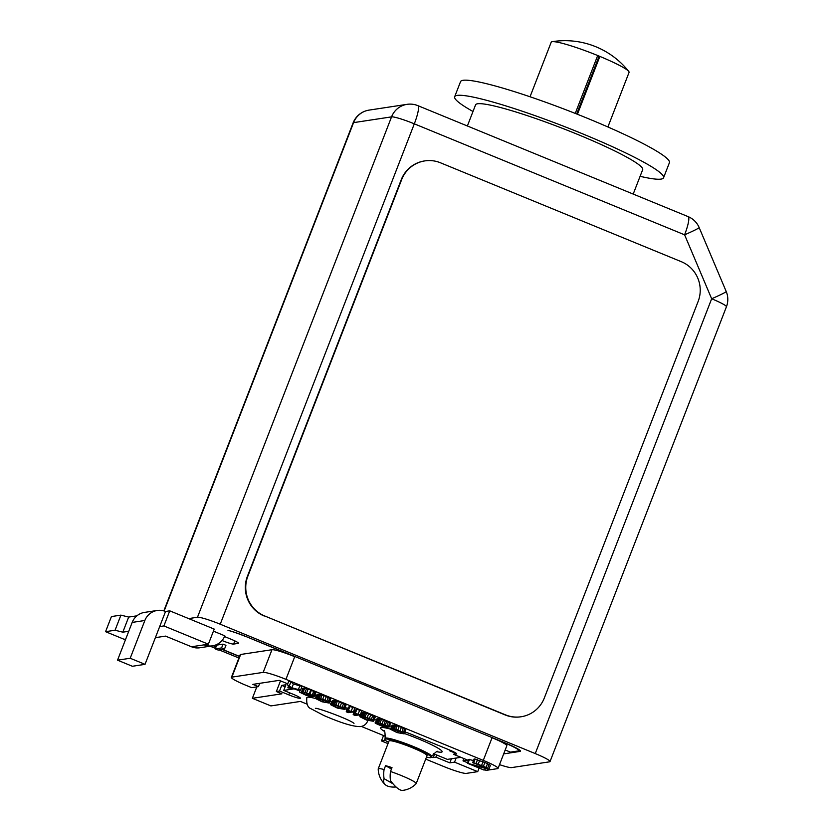 <?xml version="1.0" encoding="UTF-8"?>
<svg xmlns="http://www.w3.org/2000/svg" width="832" height="832" viewBox="0 0 832 832"><rect width="100%" height="100%" fill="white"/><g stroke="black" fill="none" stroke-linecap="round" stroke-linejoin="round"><path stroke-width="1.25" d="M324.147 700.18L323.461 701.958L317.158 699.005L319.207 698.693L325.978 700.991L327.246 702.354L323.461 701.958M322.92 699.712L322.202 701.563M434.595 754.135L433.274 757.557A10.182 1.082 21.2 0 1 431.319 757.286M433.274 757.557L435.906 757.151L449.81 762.861L454.553 762.143L456.144 758.035M425.703 759.106L443.529 766.428A20.363 2.163 -158.8 0 0 466.284 773.396L477.724 771.649L454.553 762.143M388.014 743.631L381.451 740.938L385.403 740.334M467.553 762.726L462.998 760.854L467.75 760.136L453.846 754.426L456.487 754.031A10.182 1.082 21.2 0 0 456.716 753.906A10.182 1.082 21.2 0 0 449.332 749.902L410.415 733.928A6.115 0.645 21.2 0 0 405.371 732.15L404.976 731.994M391.498 726.45L389.605 725.681M376.126 720.138L374.4 719.43M354.494 711.256L353.735 710.944M347.537 708.406L345.218 707.45M331.739 701.917L329.93 701.168M316.451 695.635L314.902 695.001M287.716 683.842L279.24 680.358L252.866 684.372L258.419 686.65L259.709 683.332M245.294 636.241L294.726 656.687L285.938 679.349A20.363 2.163 -158.8 0 0 263.182 672.381L231.868 677.134A20.363 2.163 -158.8 0 0 231.4 677.383A20.363 2.163 -158.8 0 0 246.168 685.391L251.732 687.669L258.419 686.65M285.938 679.349L483.288 760.386L492.076 737.724A20.363 2.163 21.2 0 1 506.844 745.732L498.056 768.383A20.363 2.163 -158.8 0 0 483.288 760.386M484.775 769.798L486.158 770.37L497.598 768.633A20.363 2.163 -158.8 0 0 498.056 768.383M473.512 760.531L468.822 759.45L467.355 763.225L484.037 770.078L471.744 764.65L488.883 769.34L486.065 767.426L476.07 763.464L472.67 762.684L482.279 766.168L485.836 768.238L467.355 763.225M488.883 769.34L490.433 765.294L484.89 762.486L474.136 758.909L472.67 762.684M300.57 690.186L302.026 686.41L293.384 684.008L290.909 681.845L288.829 680.992L287.362 684.767L290.441 687.43L287.851 687.814L300.57 690.186L291.918 687.783L287.362 684.767M314.402 696.29L315.869 692.515L310.721 689.978L303.971 687.877L302.505 691.652L311.386 694.99L312.364 695.822L306.207 694.023L310.669 696.28L299.489 692.11L305.926 695.24L312.406 696.987L310.596 695.698L314.101 696.54L313.446 695.656L302.505 691.652M303.378 689.406L301.298 688.293M329.285 702.832L330.73 698.859L324.158 695.562L317.075 694.294L315.453 698.485L322.015 701.782L329.098 703.05L328.276 701.813L322.691 699.338L318.146 698.069L315.422 698.287M344.573 709.103L346.018 705.141L339.446 701.834L332.363 700.565L330.741 704.756L337.303 708.063L344.386 709.332L343.564 708.084L337.979 705.609L333.434 704.35L330.71 704.569M353.382 711.87L354.848 708.094L349.918 706.503L349.055 706.628L347.589 710.403L350.428 711.152L346.226 711.786L348.317 712.639L353.382 711.87L347.589 710.403M348.577 707.876L347.693 708.011L346.226 711.786M360.329 714.73L361.795 710.954L356.866 709.353L356.002 709.488L354.546 713.263L357.386 714.002L353.174 714.636L355.264 715.499L360.329 714.73L354.546 713.263M355.524 710.726L354.64 710.861L353.174 714.636M373.755 721.094L375.201 717.122L368.638 713.825L361.556 712.546L359.923 716.747L366.486 720.044L373.568 721.313L372.757 720.075L367.172 717.6L362.617 716.331L359.902 716.55M389.022 727.178L390.468 723.206L381.514 719.295L376.948 718.806L375.232 723.216L384.53 727.272L387.774 727.761L386.901 726.908L377.978 723.185L383.074 724.37L389.022 727.178L380.047 723.07L375.076 722.842M404.331 733.647L405.777 729.674L399.214 726.378L392.132 725.109L390.499 729.3L397.062 732.597L404.144 733.866L403.333 732.628L397.748 730.153L393.193 728.884L390.478 729.102A33.103 3.515 -158.8 0 0 384.342 731.328M367.214 720.283A32.594 3.453 21.2 0 1 367.588 721.178C366.298 724.194 363.99 726.003 360.662 726.575C353.766 726.856 341.515 723.164 323.918 715.52L311.022 708.76C307.674 707.512 306.27 703.789 306.821 697.611A32.594 3.453 21.2 0 1 307.559 697.216A32.594 3.453 21.2 0 1 315.442 698.474M329.306 702.79A32.594 3.453 21.2 0 1 331.146 703.446M344.739 708.687A32.594 3.453 21.2 0 1 347.058 709.654M352.435 712.015A32.594 3.453 21.2 0 1 353.933 712.702M358.654 714.979A32.594 3.453 21.2 0 1 360.204 715.77M299.801 691.059L294.299 688.802L283.743 690.414L293.01 694.21A10.182 1.082 -158.8 0 1 300.394 698.214A10.182 1.082 -158.8 0 1 288.787 694.855L279.531 691.049L276.359 691.538L281.923 693.815L252.377 698.308L270.899 705.91L300.446 701.428L306.966 704.101M361.379 726.44L385.611 736.393M314.486 696.093A10.182 1.082 -158.8 0 0 315.172 695.968A10.182 1.082 -158.8 0 0 314.746 695.417M450.778 750.516L449.415 750.724L454.48 752.794M460.886 757.318L447.356 759.377L433.462 753.667M280.498 680.878L276.359 691.538M252.377 698.308L256.797 686.899M283.743 690.414L285.948 684.746L281.726 685.391L285.147 686.795M279.531 691.049L281.726 685.391M378.217 768.862L389.043 740.958A20.363 2.163 -158.8 0 1 403.146 744.214A20.363 2.163 -158.8 0 1 424.122 753.251A20.363 2.163 -158.8 0 1 427.024 755.695L416.198 783.598A20.363 2.163 21.2 0 0 413.296 781.154A20.363 2.163 -158.8 0 0 390.51 771.503L392.007 767.634A20.363 2.163 -158.8 0 0 385.58 765.658L384.072 769.527A20.363 2.163 -158.8 0 0 378.217 768.862A20.363 2.163 -158.8 0 0 378.206 768.966A21.996 21.996 0 0 0 385.154 784.576A20.218 9.578 159.7 0 0 396.053 786.989M416.198 783.598A20.363 2.163 21.2 0 1 416.146 783.682A21.996 21.996 0 0 1 402.553 790.4A20.207 6.521 -120.9 0 1 390.51 780.624A21.622 12.178 107 0 1 390.51 771.503M437.84 751.639C437.57 750.526 435.51 752.118 431.662 756.402A24.95 2.642 21.2 0 0 413.566 746.595A24.95 2.642 -158.8 0 0 385.133 738.358L384.769 739.305A24.95 2.642 -158.8 0 1 413.202 747.542A24.95 2.642 21.2 0 1 431.298 757.349A24.95 2.642 21.2 0 1 426.473 757.12M384.769 739.305A24.95 2.642 -158.8 0 0 388.492 742.383M385.154 784.576A20.218 9.578 159.7 0 1 384.072 778.658A21.622 12.178 -73 0 1 384.072 769.527M385.58 765.658L391.456 769.049M384.072 778.658L393.016 783.806M519.241 749.778L518.898 750.672A20.363 2.163 -158.8 0 1 518.43 750.922L510.432 752.138L505.201 749.986M477.724 771.649L479.118 768.05M518.898 750.672A20.363 2.163 -158.8 0 0 504.119 742.664L492.076 737.724M239.543 656.396L222.518 649.407M216.081 646.766L213.418 645.663M381.451 740.938L383.542 735.54M213.169 645.715L216.029 646.901M222.238 649.449L239.491 656.531M210.132 646.194L215.457 648.378M219.18 649.917L238.919 658.018M245.242 636.366A20.363 2.163 -158.8 0 0 227.968 630.334A20.363 2.163 21.2 0 1 246.262 636.636L379.09 690.934A6.115 0.645 21.2 0 1 382.814 692.702L505.7 743.163A20.363 2.163 21.2 0 1 520.468 751.161A20.363 2.163 21.2 0 1 520.01 751.41L503.682 753.886M224.526 636.553L231.098 639.246A10.182 1.082 21.2 0 1 238.482 643.25A10.182 1.082 21.2 0 1 238.254 643.375L233.605 644.082A10.182 1.082 21.2 0 1 222.227 640.598L222.03 640.515M213.429 631.145L224.827 635.825A16.297 15.933 -98.6 0 1 204.152 644.842L208.364 644.197L214.23 629.096L188.656 618.592L197.475 617.25A20.363 2.163 -158.8 0 1 220.23 624.218L535.257 753.574L711.662 298.771A20.363 1.071 -22.9 0 0 726.201 291.481L699.14 227.521A20.363 20.363 0 0 0 688.116 216.622L417.83 105.633A20.363 20.363 0 0 0 407.035 104.343A20.363 19.916 81.4 0 0 391.56 116.865L353.569 122.637A20.363 19.916 -98.6 0 1 369.044 110.115A20.363 20.363 0 0 0 353.111 122.886A20.363 2.163 21.2 0 1 353.569 122.637L164.154 610.979M499.512 764.639A20.363 2.163 -158.8 0 0 511.576 767.603L549.567 761.821A20.363 2.163 -158.8 0 0 550.025 761.582A20.363 2.163 -158.8 0 0 535.257 753.574M224.484 649.106L225.95 645.33L223.059 644.145L216.726 645.102L215.259 648.877L218.15 650.073L224.484 649.106L221.593 647.92L215.259 648.877M231.4 677.383L240.188 654.722A20.363 2.163 21.2 0 1 240.656 654.482L271.97 649.719A20.363 2.163 21.2 0 1 294.726 656.687M223.059 644.145L221.593 647.92M155.376 637.655L165.537 636.116L191.485 646.766A16.297 15.933 81.4 0 0 199.794 647.774L212.451 645.84M165.537 611.478L145.028 664.342L132.361 666.266L117.541 660.182L132.184 622.419A16.297 15.933 -98.6 0 1 144.56 612.394L157.227 610.47A16.297 15.933 81.4 0 1 165.537 611.478L169.749 610.834L188.656 618.592M125.736 639.038L124.103 639.288L105.57 631.675L111.426 616.564L120.921 615.129L128.669 617.074L136.926 615.826M550.025 761.582L726.43 306.779A20.363 2.163 21.2 0 0 711.662 298.771L684.601 234.822L414.315 123.833A20.363 2.163 -158.8 0 0 391.56 116.865L197.475 617.25M220.23 624.218L414.315 123.833A20.363 3.682 -67.7 0 0 417.83 105.633M699.14 227.521A20.363 1.071 -22.9 0 1 684.601 234.822A20.363 3.682 -67.7 0 0 688.116 216.622M264.649 615.95L505.128 714.938A30.555 29.869 -98.6 0 0 520.707 716.82L521.123 716.758A30.555 29.869 81.4 0 0 544.336 697.965L698.142 301.434A30.555 29.869 81.4 0 0 681.325 261.695L440.43 162.77A30.555 29.869 81.4 0 0 424.85 160.898A30.555 29.869 81.4 0 0 401.638 179.681L247.842 576.222A30.555 29.869 81.4 0 0 264.649 615.95L505.554 714.875A30.555 29.869 81.4 0 0 521.123 716.758M401.638 179.681L401.222 179.754A30.555 29.869 -98.6 0 1 424.424 160.961L424.85 160.898M401.222 179.754L247.416 576.285A30.555 29.869 -98.6 0 0 264.222 616.023M607.901 126.963L629.065 72.394A41.756 4.43 -158.8 0 0 628.722 71.406A41.756 4.43 -158.8 0 0 591.802 53.186A41.756 4.43 -158.8 0 0 552.146 41.694A41.756 4.43 21.2 0 1 552.146 41.694A41.756 4.43 21.2 0 0 551.21 42.193L530.036 96.772M576.69 113.974L598.957 56.566L597.449 56.191L575.255 113.412M598.957 56.566L599.612 57.075L577.429 114.265M640.099 176.311A112.029 11.887 -158.8 0 0 663.562 177.767L669.427 162.656A112.029 11.887 -158.8 0 0 569.275 111.072A112.029 11.887 -158.8 0 0 460.543 81.64L454.678 96.741A112.029 11.887 -158.8 0 0 472.992 111.488M663.562 177.767A112.029 11.887 -158.8 0 0 563.42 126.173A112.029 11.887 -158.8 0 0 454.678 96.741M467.376 125.975L475.571 104.842A89.617 9.506 21.2 0 1 577.699 134.43A89.617 9.506 21.2 0 1 642.678 169.666L633.204 194.074M169.749 610.834L163.894 625.934L208.364 644.197M105.57 631.675L115.066 630.23L122.814 632.185L128.752 631.28M159.671 626.579L163.894 625.934M120.921 615.129L115.066 630.23M128.669 617.074L122.814 632.185M145.028 664.342L130.198 658.258L117.541 660.182M157.227 610.47A16.297 15.933 81.4 0 0 144.851 620.495L130.198 658.258M435.906 757.151L436.738 755.009M453.846 754.426L454.657 752.346M449.81 762.861L451.402 758.763M462.998 760.854L463.892 758.555M469.498 759.346L468.031 763.121M484.64 767.239L484.37 767.936M475.145 759.013L473.678 762.788M477.537 759.689L476.07 763.464M479.658 760.417L478.192 764.192M483.028 761.727L481.572 765.502M484.89 762.486L483.423 766.262M487.531 763.641L486.065 767.426M489.112 764.452L487.646 768.227M490.433 765.294L488.966 769.07M485.233 768.643L484.713 769.974M299.946 685.558L298.48 689.333M288.621 685.849L287.851 687.814M290.909 681.845L289.442 685.62M293.384 684.008L291.918 687.783M333.507 704.922L337.792 705.838L342.836 708.396L340.787 708.708L337.49 707.834L333.195 705.952L332.446 705.276L333.507 704.922M362.69 716.914L366.974 717.818L372.018 720.377L369.97 720.689L366.683 719.826L362.378 717.933L361.639 717.267L362.69 716.914M385.913 726.866L381.514 725.972L376.927 723.538L385.913 726.866M393.266 729.466L397.55 730.371L402.594 732.93L400.546 733.242L397.259 732.378L392.954 730.486L392.215 729.82L393.266 729.466M300.175 690.092L299.468 691.922M302.671 688.854L301.205 692.63M302.796 689.031L301.33 692.806M303.274 689.354L301.818 693.129M303.014 691.86L302.401 693.43M304.689 692.463L304.034 694.158M306.457 694.127L306.114 695.011M308.277 694.886L307.965 695.708M309.057 695.23L308.766 695.978M309.899 695.646L309.67 696.228M306.592 693.025L306.207 694.023M306.946 693.16L306.644 693.961M308.36 693.69L308.027 694.522M310.606 694.647L310.336 695.354M311.459 695.032L311.241 695.604M304.751 687.95L303.285 691.725M306.571 688.459L305.105 692.234M308.173 689L306.717 692.775M310.721 689.978L309.254 693.753M311.407 690.258L309.951 694.044M313.737 691.278L312.27 695.053M314.912 691.881L313.446 695.656M318.053 694.138L316.586 697.913M317.075 694.294L315.619 698.069M318.937 694.2L317.47 697.975M319.602 694.294L318.146 698.069M320.736 694.512L319.27 698.287M322.098 694.897L320.632 698.672M324.158 695.562L322.691 699.338M326.352 696.394L324.886 700.17M328.328 697.268L326.862 701.043M329.742 698.038L328.276 701.813M330.46 698.506L328.994 702.291M330.73 698.859L329.264 702.634M318.302 698.651L317.907 699.67M319.28 698.714L318.729 700.128M321.038 699.119L320.362 700.866M326.872 701.501L326.498 702.468M326.04 701.022L325.499 702.426M333.341 700.419L331.874 704.194M332.363 700.565L330.907 704.34M334.225 700.482L332.758 704.257M334.89 700.575L333.434 704.35M336.024 700.794L334.558 704.569M337.386 701.168L335.92 704.943M339.446 701.834L337.979 705.609M341.64 702.676L340.174 706.451M343.616 703.55L342.15 707.325M345.03 704.309L343.564 708.084M345.748 704.787L344.282 708.562M346.018 705.141L344.552 708.916M333.59 704.933L333.195 705.952M334.568 704.985L334.017 706.41M336.326 705.39L335.65 707.138M338.208 705.994L337.49 707.834M339.435 706.462L338.749 708.23M341.328 707.304L340.787 708.708M342.16 707.782L341.786 708.75M349.918 706.503L348.452 710.278M352.758 707.242L351.291 711.017M356.866 709.353L355.399 713.128M359.705 710.091L358.238 713.866M362.523 712.4L361.057 716.175M361.556 712.546L360.09 716.331M363.407 712.462L361.951 716.238M364.083 712.556L362.617 716.331M365.206 712.774L363.74 716.55M366.569 713.159L365.113 716.934M368.638 713.825L367.172 717.6M370.822 714.657L369.366 718.432M372.798 715.53L371.342 719.306M374.213 716.29L372.757 720.075M374.941 716.768L373.474 720.554M375.201 717.122L373.734 720.897M362.773 716.914L362.378 717.933M363.761 716.976L363.21 718.39M365.508 717.382L364.832 719.129M367.39 717.974L366.683 719.826M368.628 718.442L367.942 720.221M370.521 719.285L369.97 720.689M371.342 719.763L370.968 720.73M387.889 726.71L387.618 727.386M387.13 726.326L386.901 726.908M388.149 726.814L387.774 727.761M376.948 718.806L375.482 722.592M377.707 718.692L376.241 722.478M378.81 718.723L377.343 722.498M380.037 718.931L378.581 722.706M381.514 719.295L380.047 723.07M383.573 719.95L382.106 723.736M385.424 720.647L383.958 724.433M386.807 721.219L385.341 724.994M388.44 721.958L386.974 725.733M389.854 722.717L388.388 726.492M390.468 723.206L389.002 726.981M382.356 724.11L382.127 724.703M384.103 724.797L383.864 725.421M385.736 725.504L385.486 726.149M377.53 723.528L377.322 724.069M378.456 723.736L378.144 724.526M379.444 724.038L379.08 724.974M381.919 724.922L381.514 725.972M383.053 725.39L382.668 726.388M384.249 725.92L383.916 726.783M385.174 726.409L384.935 727.012M393.099 724.953L391.633 728.738M392.132 725.109L390.666 728.884M393.983 725.015L392.527 728.79M394.659 725.109L393.193 728.884M395.782 725.327L394.316 729.113M397.145 725.712L395.689 729.487M399.214 726.378L397.748 730.153M401.398 727.22L399.942 730.995M403.374 728.083L401.918 731.869M404.789 728.853L403.333 732.628M405.517 729.331L404.05 733.106M405.777 729.674L404.31 733.45M393.349 729.466L392.954 730.486M394.337 729.529L393.786 730.954M396.084 729.934L395.408 731.682M397.966 730.538L397.259 732.378M399.204 730.995L398.518 732.774M401.097 731.838L400.546 733.242M401.918 732.326L401.544 733.283M436.987 751.743A33.103 3.515 -158.8 0 0 418.184 738.785A33.103 3.515 -158.8 0 0 404.394 733.502M288.787 694.855L289.588 692.806M520.01 751.41L520.291 750.672M271.97 649.719L263.182 672.381M231.868 677.134L240.656 654.482M191.485 646.766L204.152 644.842M132.184 622.419L144.851 620.495M234.842 640.9L233.605 644.082M222.477 639.964L222.227 640.598M316.191 708.313L315.38 708.375C317.19 707.512 349.991 719.618 354.006 723.362M431.662 756.402L431.298 757.349M385.133 738.358C385.164 732.555 384.717 729.997 383.781 730.673M163.831 610.886L353.111 122.886M407.035 104.343L369.044 110.115M628.722 71.406A81.474 81.474 0 0 0 552.126 41.694M726.43 306.779A20.363 20.363 0 0 0 726.201 291.481"/></g></svg>
